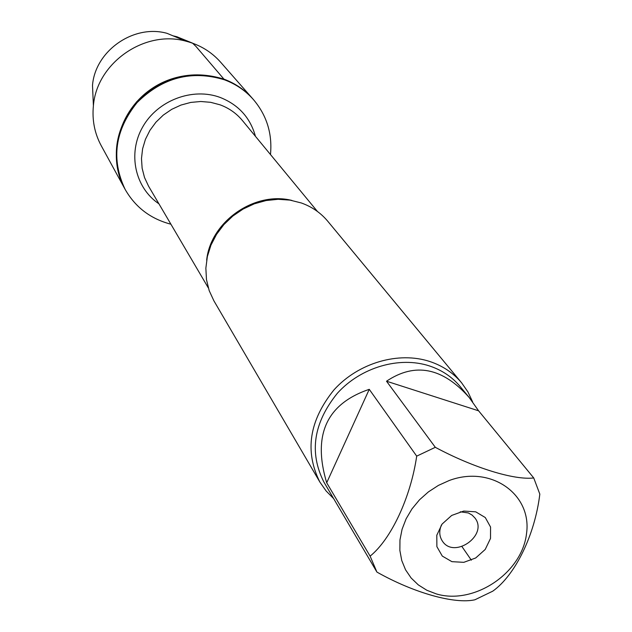 <?xml version="1.0" encoding="UTF-8"?>
<svg xmlns="http://www.w3.org/2000/svg" width="632" height="632" viewBox="0 0 632 632"><rect width="100%" height="100%" fill="white"/><g stroke="black" fill="none" stroke-linecap="round" stroke-linejoin="round"><path stroke-width="0.95" d="M460.23 511.794L468.383 512.963L472.08 515.056L474.972 518.027C488.599 535.272 453.8 559.62 442.266 540.905C439.24 536.118 438.971 530.793 441.46 524.923M170.909 224.21C150.661 218.917 135.406 207.32 125.144 189.41C110.884 159.272 114.874 130.318 137.128 102.55C162.582 77.412 191.717 69.836 224.534 79.829C235.949 84.119 245.595 90.716 253.472 99.627C266.783 115.411 272.447 133.715 270.48 154.548M223.933 79.126C191.164 69.149 162.061 76.709 136.646 101.815C114.424 129.544 110.434 158.458 124.678 188.565C106.927 156.704 118.334 111.809 150.732 89.373C182.909 66.629 228.997 71.305 252.84 98.9C244.971 90.005 235.333 83.408 223.933 79.126L195.967 46.428L192.523 43.126L176.826 36.719L172.97 35.811M461.652 382.873L327.716 221.192C320.732 212.842 311.932 206.767 301.322 202.967L289.993 200.115L278.127 199.293L266.104 200.542L254.293 203.828L243.083 209.058L232.837 216.049L223.878 224.597L216.507 234.409L210.938 245.177L207.359 256.553L205.858 268.166L206.482 279.652L209.192 290.649L213.893 300.816L319.871 482.066C304.466 451.288 309.198 420.525 334.075 389.77C358.447 362.839 398.563 351.155 429.878 361.528C442.779 365.857 453.373 372.975 461.652 382.873L467.949 391.935L472.641 401.928M376.83 571.913L323.892 482.058C308.985 452.48 313.48 422.871 337.377 393.246C360.793 367.303 399.392 356.006 429.539 365.968C442.037 370.147 452.275 377.043 460.262 386.65L469.165 397.473C442.598 367.54 415.05 362.12 386.515 381.215L435.314 447.314L416.701 456.138L369.254 389.328C326.562 403.856 312.382 435.006 326.697 482.777L370.115 556.144L376.933 572.094C414.205 593.1 454.779 604.318 474.877 599.792L492.763 591.173C515.262 575.175 534.925 534.854 539.823 494.113L533.732 477.95L478.606 410.816L469.165 397.473M333.657 498.624L326.072 490.914L319.871 482.066M376.719 571.731L333.19 497.834M471.346 560.181L461.984 546.625M449.226 480.51L438.418 485.392L428.401 491.901L419.498 499.809L411.993 508.879L406.123 518.801L402.078 529.261L399.969 539.926L399.866 550.448L401.747 560.505L405.539 569.78L411.124 577.988L418.297 584.884L426.845 590.264L436.491 593.977C474.118 605.108 521.993 573.074 526.503 533.787C532.334 494.39 490.969 464.876 449.226 480.51M416.701 456.138C410.626 497.597 391.153 539.167 370.115 556.144M533.732 477.95C514.377 480.336 473.605 467.854 435.314 447.314M475.706 511.825L485.281 517.537L490.558 527.041L490.519 538.424L485.218 549.445L475.699 557.969L463.825 562.33L451.912 561.666L442.297 556.089L436.886 546.656L436.799 535.225L442.084 524.07L451.698 515.436L463.714 511.067L475.706 511.825M326.697 482.777L369.254 389.328M386.515 381.215L478.606 410.816M125.144 189.41L101.231 145.7C94.603 133.376 91.988 120.056 93.402 105.742C96.704 63.058 144.53 29.601 185.761 41.127C199.688 44.706 211.309 51.729 220.608 62.181L253.472 99.627M93.252 102.384L92.501 85.391C95.171 50.884 133.621 23.984 166.951 33.306L182.656 39.84M206.672 260.108C210.495 221.737 254.593 190.888 291.945 200.447M317.438 211.467L242.38 120.491C236.439 113.357 229.013 108.135 220.094 104.825L210.63 102.313L200.747 101.499L190.753 102.424L180.981 105.062L171.73 109.328L163.293 115.095L155.954 122.166L149.942 130.326L145.439 139.309L142.595 148.82L141.481 158.569L142.129 168.238L144.515 177.521L148.544 186.14L208.284 287.837M158.94 203.828C135.043 187.823 127.443 153.505 142.674 126.993C157.645 100.354 192.578 87.137 220.197 97.454C238.525 104.746 250.272 117.702 255.439 136.315M92.501 85.391L93.402 105.742M166.951 33.306L185.761 41.127"/></g></svg>
